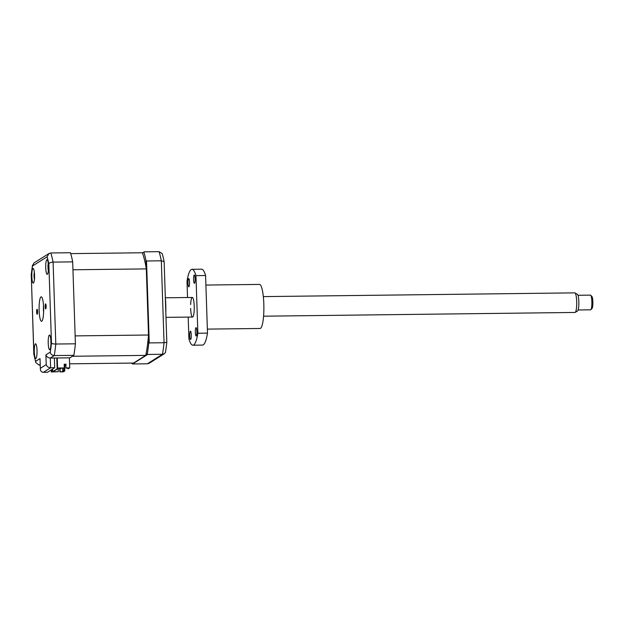 <?xml version="1.0" encoding="UTF-8"?>
<svg xmlns="http://www.w3.org/2000/svg" width="624" height="624" viewBox="0 0 624 624"><rect width="100%" height="100%" fill="white"/><g stroke="black" fill="none" stroke-linecap="round" stroke-linejoin="round"><path stroke-width="0.94" d="M50.918 341.539A7.348 1.365 -90.7 0 0 49.483 335.041A7.348 1.365 -90.7 0 0 48.227 343.231A7.348 1.365 -90.7 0 0 49.663 349.729A7.348 1.365 -90.7 0 0 50.918 341.539M46.106 306.095A2.512 0.468 -90.7 0 0 45.614 303.872A2.512 0.468 -90.7 0 0 45.185 306.673A2.512 0.468 -90.7 0 0 45.677 308.896A2.512 0.468 -90.7 0 0 46.106 306.095M37.565 311.47A2.512 0.468 -90.7 0 0 37.073 309.254A2.512 0.468 -90.7 0 0 36.644 312.055A2.512 0.468 -90.7 0 0 37.136 314.27A2.512 0.468 -90.7 0 0 37.565 311.47M48.422 266.159A7.348 1.365 -90.7 0 0 46.987 259.662A7.348 1.365 -90.7 0 0 45.731 267.852A7.348 1.365 -90.7 0 0 47.159 274.349A7.348 1.365 -90.7 0 0 48.422 266.159M34.523 274.911A7.348 1.365 -90.7 0 0 33.088 268.414A7.348 1.365 -90.7 0 0 31.832 276.604A7.348 1.365 -90.7 0 0 33.259 283.101A7.348 1.365 -90.7 0 0 34.523 274.911M37.019 350.29A7.348 1.365 -90.7 0 0 35.584 343.793A7.348 1.365 -90.7 0 0 34.328 351.983A7.348 1.365 -90.7 0 0 35.763 358.48A7.348 1.365 -90.7 0 0 37.019 350.29M43.618 307.663A12.238 2.27 -90.7 0 0 41.231 296.829A12.238 2.27 -90.7 0 0 39.133 310.487A12.238 2.27 -90.7 0 0 41.519 321.313A12.238 2.27 -90.7 0 0 43.618 307.663M43.493 305.315A12.238 2.27 -90.7 0 0 43.462 310.432A12.238 2.27 -90.7 0 0 43.586 312.78M46.215 364.611L45.895 354.884C46.597 356.827 48.071 357.887 50.294 358.067L54.382 358.012L54.709 367.739L47.486 372.286L43.399 372.333C41.254 372.107 40.24 370.757 40.342 368.308L40.022 358.582L40.342 368.308L46.215 364.611C46.925 366.553 48.391 367.614 50.614 367.793L43.399 372.333M54.382 358.012L69.896 357.825L73.843 355.345L54.241 355.579L50.294 358.067L50.614 367.793L54.709 367.739M40.17 365.079L39.133 365.095L35.802 362.583L35.638 361.335L40.022 358.582M45.895 354.884L50.271 352.131A62.431 11.591 -90.7 0 0 51.48 343.208L48.844 263.874C49.39 262.844 50.801 262.252 53.087 262.111L72.688 261.869A66.097 12.277 89.3 0 0 70.442 252.728L50.833 252.962L48.968 253.523L47.104 256.807L32.479 266.019A62.431 11.591 -90.7 0 0 31.27 274.942L33.899 354.268A62.431 11.591 -90.7 0 0 35.638 361.335M72.688 261.869L75.41 343.801L55.801 344.035A66.097 12.277 89.3 0 1 54.241 355.579C51.971 355.352 50.653 354.206 50.271 352.131M75.41 343.801A66.097 12.277 89.3 0 1 73.843 355.345M51.48 343.208C52.073 343.73 53.516 344.003 55.801 344.035L53.087 262.111A66.097 12.277 89.3 0 0 50.833 252.962M35.802 362.583L33.899 354.268M33.844 354.596L31.27 274.942M33.922 263L32.479 266.019M165.313 297.001A26.933 5 89.3 0 1 165.773 304.528A26.933 5 89.3 0 1 165.82 312.32M142.498 253.165L144.284 251.839L159.073 251.667L162.146 253.531A64.256 11.934 -90.7 0 1 164.135 261.628L166.811 342.264A64.256 11.934 -90.7 0 1 165.43 352.49L164.284 353.761L162.482 354.276A66.097 12.277 -90.7 0 0 164.042 342.732L166.811 342.264M142.436 253.001L144.284 251.839M146.203 268.211L145.946 260.442L146.531 260.988L149.253 342.911L148.699 343.574L148.442 335.813M145.946 260.442A66.097 12.277 -90.7 0 0 143.933 252.26M146.531 260.988L161.327 260.809L164.135 261.628M149.253 342.911L164.042 342.732L161.327 260.809A66.097 12.277 -90.7 0 0 159.073 251.667M131.828 363.082A66.097 12.277 -90.7 0 0 131.976 363.558L132.584 363.971L147.373 363.792L162.482 354.276L147.685 354.455L132.584 363.971M145.868 354.806L147.303 353.909L147.685 354.455M132.756 363.067L131.976 363.558M147.303 353.909A66.097 12.277 -90.7 0 0 148.699 343.574M164.284 353.761L149.245 363.23L147.373 363.792M64.459 365.999L64.264 366.413M60.349 368.137L61.76 368.121M64.249 365.999L65.372 365.851L64.249 365.859M65.138 365.851L65.091 364.377M65.325 364.369L65.372 365.851M59.686 368.683L60.887 368.675L59.686 368.683L59.662 368.144M58.75 368.168L59.436 368.16L59.459 368.831M60.871 368.254L60.887 368.675M70.707 253.625L142.342 252.767A61.448 11.411 -90.7 0 1 146.312 268.897L72.953 269.779L75.145 335.891L148.512 335.01L146.312 268.897M58.188 368.519L58.297 371.725L53.001 371.787L58.765 368.16L64.319 367.934L64.194 364.221L65.996 364.205L65.863 368.074L68.991 368.035L68.383 368.714L69.724 367.864L69.404 358.137L72.384 356.265L145.751 355.384A61.448 11.411 -90.7 0 0 148.512 335.01M59.74 368.823L59.842 371.865L63.453 371.818L64.795 370.968L63.82 370.5L62.728 371.179L63.227 371.662L60.099 371.701L60.005 368.823M51.238 369.931L51.301 371.966L58.297 371.725M63.734 368.098L63.82 370.5M64.631 365.999L64.795 370.968M65.863 368.074L65.996 364.205M69.724 367.864L66.121 367.91M67.408 368.238L67.899 368.722M64.194 364.385L65.738 364.369M62.626 368.113L62.728 371.179M63.227 371.662L64.311 370.976M64.319 367.934L57.58 368.012L57.135 368.293L58.094 368.285L52.712 371.67L52.627 369.049M51.683 369.642L51.753 371.686L52.712 371.67M51.753 371.686L51.301 371.966M56.792 357.989L57.135 368.293M57.244 357.981L57.58 368.012M69.592 363.823L133.559 363.059L145.751 355.384M34.437 276.962A6.607 1.225 -90.7 0 0 34.476 277.672M34.71 278.647L34.234 277.93A16.723 6.786 156.3 0 0 34.281 278.491A16.723 6.786 156.3 0 0 34.289 278.522L34.109 276.994A16.723 8.502 11.7 0 1 34.047 276.432A16.723 8.502 11.7 0 1 34.039 276.26L34.148 273.764A16.723 14.68 165.5 0 1 34.297 272.532L34.351 272.446M34.531 276.962L34.109 276.994M48.368 269.841L47.978 268.164A17.137 17.137 0 0 0 48.321 270.442M48.422 266.378L47.939 266.245L48.227 264.28A16.723 16.614 126.4 0 1 48.282 263.952M47.947 267.275L47.962 266.425A16.723 2.005 14.4 0 1 47.931 266.284A16.723 2.005 14.4 0 1 47.939 266.245M48.43 266.518L47.962 266.425M574.969 292.921L577.364 294.302A8.377 1.56 89.3 0 1 578.76 300.277A8.377 1.56 89.3 0 1 577.567 310.955L575.203 312.39A9.789 1.817 -90.7 0 0 576.607 299.91A9.789 1.817 -90.7 0 0 574.969 292.921A9.789 1.817 -90.7 0 0 574.774 292.867L263.336 296.611M263.57 316.196L575.008 312.452A9.789 1.817 -90.7 0 0 575.203 312.39M578.136 309.964L590.616 309.816A7.348 1.365 -90.7 0 0 590.873 309.683A7.348 1.365 -90.7 0 0 591.809 300.409A7.348 1.365 -90.7 0 0 590.694 295.253A7.348 1.365 -90.7 0 0 590.437 295.129L577.957 295.277M590.694 295.253L591.872 296.447A6.123 1.139 89.3 0 1 592.8 300.737A6.123 1.139 89.3 0 1 592.012 308.467L590.873 309.683M205.897 285.059L259.522 284.411A22.035 4.095 89.3 0 1 263.819 303.904A22.035 4.095 89.3 0 1 260.052 328.481L207.363 329.113M196.872 331.336A4.165 0.772 -90.7 0 0 196.061 327.655A4.165 0.772 -90.7 0 0 195.343 332.296A4.165 0.772 -90.7 0 0 196.162 335.977A4.165 0.772 -90.7 0 0 196.872 331.336M191.264 334.862A4.165 0.772 -90.7 0 0 190.453 331.18A4.165 0.772 -90.7 0 0 189.743 335.821A4.165 0.772 -90.7 0 0 190.554 339.503A4.165 0.772 -90.7 0 0 191.264 334.862M189.517 282.22A4.165 0.772 -90.7 0 0 188.705 278.538A4.165 0.772 -90.7 0 0 187.996 283.179A4.165 0.772 -90.7 0 0 188.807 286.861A4.165 0.772 -90.7 0 0 189.517 282.22M195.125 278.686A4.165 0.772 -90.7 0 0 194.314 275.005A4.165 0.772 -90.7 0 0 193.604 279.646A4.165 0.772 -90.7 0 0 194.415 283.327A4.165 0.772 -90.7 0 0 195.125 278.686M187.535 297.523L186.997 281.284A37.947 7.051 89.3 0 1 191.974 269.311L201.599 269.194A37.947 7.051 89.3 0 1 205.585 275.519L195.959 275.636L197.87 333.232L207.496 333.115A37.947 7.051 89.3 0 1 202.511 345.088L192.886 345.197A37.947 7.051 89.3 0 1 188.908 338.879L188.183 317.101M197.87 333.232A37.947 7.051 89.3 0 1 192.886 345.197M191.974 269.311A37.947 7.051 89.3 0 1 195.959 275.636M205.585 275.519L207.496 333.115M190.655 304.551A9.789 1.817 89.3 0 1 192.473 297.5A9.789 1.817 89.3 0 1 194.228 306.127A9.789 1.817 89.3 0 1 192.754 316.984A9.789 1.817 89.3 0 1 190.64 308.389M40.147 364.455L39.133 365.095M48.844 263.874A62.431 11.591 -90.7 0 0 47.104 256.807M34.538 276.377L34.039 276.26M48.438 268.016L47.986 268.148L48.438 268.016M31.2 274.747L32.503 265.13M33.922 262.993L48.968 253.523M165.251 295.199L165.89 314.449M34.336 272.29A17.137 17.137 0 0 0 34.047 276.432M34.281 278.491A17.137 17.137 0 0 0 34.421 279.193M48.235 263.539A17.137 17.137 0 0 0 47.931 266.284M192.551 317.047L165.992 317.366M192.317 297.461L165.508 297.788"/></g></svg>
